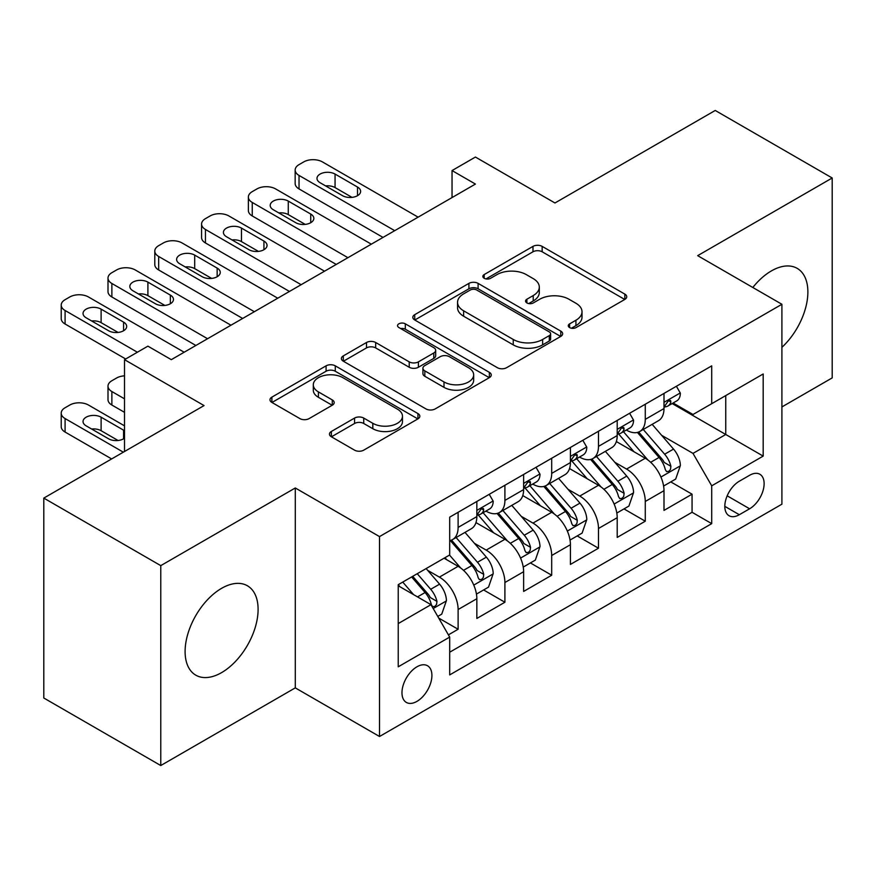 <?xml version="1.0" encoding="UTF-8"?>
<svg xmlns="http://www.w3.org/2000/svg" width="876" height="876" viewBox="0 0 876 876"><rect width="100%" height="100%" fill="white"/><g stroke="black" fill="none" stroke-linecap="round" stroke-linejoin="round"><path stroke-width="1.31" d="M569.608 327.591A4.544 2.628 0 0 0 576.036 327.591L624.84 299.417A6.493 3.745 0 0 0 626.734 296.767A6.493 3.745 0 0 0 624.84 294.117L542.167 246.386A6.493 3.745 0 0 0 532.98 246.386L484.187 274.56A4.544 2.628 0 0 0 482.851 276.422A4.544 2.628 0 0 0 484.187 278.272A4.544 2.628 0 0 0 490.615 278.272L496.933 274.626A20.783 12.001 0 0 1 526.323 274.626L533.21 278.601A20.783 12.001 0 0 1 539.298 287.087A20.783 12.001 0 0 1 533.21 295.573L526.892 299.22A4.544 2.628 0 0 0 525.567 301.081A4.544 2.628 0 0 0 526.892 302.932A4.544 2.628 0 0 0 533.331 302.932L539.638 299.285A20.783 12.001 0 0 1 569.039 299.285L575.926 303.26A20.783 12.001 0 0 1 582.014 311.746A20.783 12.001 0 0 1 575.926 320.233L569.608 323.879A4.544 2.628 0 0 0 568.283 325.741A4.544 2.628 0 0 0 569.608 327.591L569.608 323.879M221.595 672.615A51.607 29.795 120 0 0 255.321 627.128A51.607 29.795 120 0 0 247.404 585.77A51.607 29.795 120 0 0 221.595 588.333A51.607 29.795 120 0 0 187.88 633.808A51.607 29.795 120 0 0 195.797 675.166A51.607 29.795 120 0 0 221.595 672.615M781.907 347.334A51.607 29.795 120 0 0 797.182 268.363A51.607 29.795 120 0 0 771.373 270.925A51.607 29.795 120 0 0 752.812 287.492M416.943 701.38A21.177 12.22 120 0 0 430.773 682.722A21.177 12.22 120 0 0 427.532 665.76A21.177 12.22 120 0 0 416.943 666.8A21.177 12.22 120 0 0 403.113 685.47A21.177 12.22 120 0 0 406.355 702.432A21.177 12.22 120 0 0 416.943 701.38M331.369 431.463A6.493 3.745 0 0 0 329.464 434.113A6.493 3.745 0 0 0 331.369 436.774L354.561 450.155A6.493 3.745 0 0 0 363.737 450.155L417.94 418.87A6.493 3.745 0 0 0 419.834 416.22A6.493 3.745 0 0 0 417.94 413.571L335.267 365.84A6.493 3.745 0 0 0 326.08 365.84L271.889 397.124A6.493 3.745 0 0 0 269.983 399.785A6.493 3.745 0 0 0 271.889 402.434L299.91 418.608A6.493 3.745 0 0 0 309.086 418.608L332.278 405.216A6.493 3.745 0 0 0 334.183 402.566A6.493 3.745 0 0 0 332.278 399.916L318.393 391.89A17.378 10.03 0 0 1 313.301 384.794A17.378 10.03 0 0 1 324.021 375.53A17.378 10.03 0 0 1 342.965 377.709L397.386 409.125A17.378 10.03 0 0 1 402.467 416.22A17.378 10.03 0 0 1 391.747 425.484A17.378 10.03 0 0 1 372.815 423.316L363.737 418.071A6.493 3.745 0 0 0 354.561 418.071L331.369 431.463L331.369 436.774M781.907 406.935L832.2 377.895L832.2 177.992L715.232 110.464L554.968 202.98L475.427 157.056L452.038 170.568L475.427 184.069L171.302 359.664L147.902 346.151L124.512 359.664L124.512 451.501M160.768 565.633L160.768 765.536L295.289 687.879L295.289 487.976L160.768 565.633L43.8 498.105L204.053 405.577L124.512 359.664M295.289 487.976L379.516 536.594L781.907 304.279L781.907 504.182L379.516 736.497L379.516 536.594M832.2 177.992L697.679 255.661L781.907 304.279M497.393 367.701A6.493 3.745 0 0 0 506.58 367.701L560.771 336.406A6.493 3.745 0 0 0 562.666 333.756A6.493 3.745 0 0 0 560.771 331.106L478.099 283.375A6.493 3.745 0 0 0 468.912 283.375L414.72 314.67A6.493 3.745 0 0 0 412.815 317.32A6.493 3.745 0 0 0 414.72 319.97L497.393 367.701M400.693 328.577A4.544 2.628 0 0 1 405.303 329.212L405.303 323.813L489.355 372.333A6.493 3.745 0 0 1 491.25 374.983A6.493 3.745 0 0 1 489.355 377.644L435.164 408.928A6.493 3.745 0 0 1 425.977 408.928L343.304 361.197L343.304 355.897A6.493 3.745 0 0 0 341.399 358.547A6.493 3.745 0 0 0 343.304 361.197M343.304 355.897L366.496 342.505A6.493 3.745 0 0 1 375.684 342.505L409.212 361.865A6.493 3.745 0 0 0 418.399 361.865L433.784 352.984A6.493 3.745 0 0 0 435.679 350.323A6.493 3.745 0 0 0 433.784 347.673L398.876 327.525A4.544 2.628 0 0 1 397.54 325.664A4.544 2.628 0 0 1 400.354 323.244A4.544 2.628 0 0 1 405.303 323.813M160.768 765.536L43.8 698.008L43.8 498.105M448.413 634.859L458.115 629.253L438.701 618.051M427.652 570.342L439.402 577.12A26.466 15.286 60 0 1 458.115 609.532L476.84 598.735L476.84 618.456L504.904 602.239L483.618 589.953M474.442 543.328L486.191 550.106A26.466 15.286 60 0 1 504.904 582.518L523.629 571.721L523.629 591.442L551.694 575.225L530.407 562.94M521.231 516.314L532.98 523.092A26.466 15.286 60 0 1 551.694 555.504L570.418 544.708L570.418 564.429L598.483 548.212L577.196 535.926M568.02 489.301L579.77 496.079A26.466 15.286 60 0 1 598.483 528.491L617.208 517.694L617.208 537.415L645.273 521.198L645.273 501.477A26.466 15.286 -120 0 0 626.559 469.065L614.81 462.287M623.986 508.912L645.273 521.198M476.84 598.735A26.466 15.286 -120 0 0 458.115 566.312L444.077 558.209M523.629 571.721A26.466 15.286 -120 0 0 504.904 539.298L475.975 522.6M570.418 544.708A26.466 15.286 -120 0 0 551.694 512.285L522.764 495.586M617.208 517.694A26.466 15.286 -120 0 0 598.483 485.271L569.553 468.572M749.615 475.285L739.322 481.22A20.509 11.848 120 0 0 725.919 499.298A20.509 11.848 120 0 0 729.062 515.734A20.509 11.848 120 0 0 739.322 514.716L749.615 508.781A20.509 11.848 120 0 0 763.018 490.702A20.509 11.848 120 0 0 759.875 474.266A20.509 11.848 120 0 0 749.615 475.285M398.23 623.581L430.981 604.67L449.695 637.093L449.695 674.914L711.717 523.629L711.717 485.819L693.004 453.396L661.599 435.273M449.695 637.093L398.23 666.8L398.23 584.686L449.695 554.968L449.695 517.147L711.717 365.872L711.717 403.694L763.182 373.975L763.182 456.1L711.717 485.819M485.95 511.069L486.191 511.212A26.466 15.286 60 0 0 499.43 512.515L518.143 501.707A26.466 15.286 -120 0 0 523.629 489.596L523.629 474.464M532.739 484.056L532.98 484.198A26.466 15.286 60 0 0 546.219 485.501L564.932 474.693A26.466 15.286 -120 0 0 570.418 462.583L570.418 447.45M579.529 457.042L579.77 457.184A26.466 15.286 60 0 0 593.008 458.487L611.722 447.68A26.466 15.286 -120 0 0 617.208 435.569L617.208 420.436M449.695 652.215L692.062 512.285L692.062 494.184L663.997 510.401L663.997 490.68A26.466 15.286 -120 0 0 645.273 458.257L616.343 441.559M626.318 430.028L626.559 430.171A26.466 15.286 -120 0 0 639.798 431.474A26.466 15.286 -120 0 0 645.273 419.363L645.273 404.23M639.798 431.474L658.511 420.666A26.466 15.286 -120 0 0 663.997 408.555L663.997 393.423M458.115 512.285L458.115 527.418A26.466 15.286 60 0 1 452.64 539.528A26.466 15.286 60 0 1 449.695 540.601M452.64 539.528L471.354 528.721A26.466 15.286 -120 0 0 476.84 516.61L476.84 501.477M504.904 485.271L504.904 500.404A26.466 15.286 60 0 1 499.43 512.515M551.694 458.257L551.694 473.39A26.466 15.286 60 0 1 546.219 485.501M598.483 431.244L598.483 446.377A26.466 15.286 60 0 1 593.008 458.487M598.483 528.491L598.483 548.212M551.694 555.504L551.694 575.225M504.904 582.518L504.904 602.239M458.115 609.532L458.115 629.253M430.981 604.67L398.23 585.759M693.004 453.396L725.755 434.485L725.755 395.591L763.182 373.975M672.166 403.551L763.182 456.1M673.107 403.015L693.004 414.501L711.717 403.694M295.289 687.879L379.516 736.497M452.038 170.568L452.038 197.582M670.775 481.899L692.062 494.184M692.062 512.285L711.717 523.629M571.426 328.237L575.926 325.631A20.783 12.001 0 0 0 582.014 317.156L582.014 311.746M539.298 287.087L539.298 292.496A20.783 12.001 0 0 1 533.21 300.972L528.71 303.578M624.752 299.472L542.167 251.795A6.493 3.745 0 0 0 532.98 251.795L486.005 278.918M560.684 336.461L478.099 288.784A6.493 3.745 0 0 0 468.912 288.784L414.808 320.014M549.285 335.618A4.544 2.628 0 0 0 550.621 333.756A4.544 2.628 0 0 0 549.285 331.905L476.719 290.011A4.544 2.628 0 0 0 470.292 290.011L463.634 293.854A20.783 12.001 0 0 0 457.546 302.34A20.783 12.001 0 0 0 463.634 310.816L513.237 339.461A20.783 12.001 0 0 0 542.627 339.461L549.285 335.618L549.285 341.016A4.544 2.628 0 0 0 550.621 339.154L550.621 333.756M457.546 302.34L457.546 307.739A20.783 12.001 0 0 0 463.634 316.225L463.634 310.816M549.285 341.016L542.627 344.859A20.783 12.001 0 0 1 513.237 344.859L463.634 316.225M343.392 361.251L366.496 347.914L366.496 342.505M435.679 350.323L435.679 355.733A6.493 3.745 0 0 1 433.784 358.383L418.399 367.263A6.493 3.745 0 0 1 409.212 367.263L375.684 347.914A6.493 3.745 0 0 0 366.496 347.914M405.303 329.212L489.268 377.687M444.001 381.947A17.378 10.03 0 0 0 462.933 384.126A17.378 10.03 0 0 0 473.664 374.851A17.378 10.03 0 0 0 468.572 367.767L449.399 356.696A6.493 3.745 0 0 0 440.212 356.696L424.827 365.577A6.493 3.745 0 0 0 422.922 368.227A6.493 3.745 0 0 0 424.827 370.876L444.001 381.947L444.001 387.356A17.378 10.03 0 0 0 462.933 389.524A17.378 10.03 0 0 0 473.664 380.261L473.664 374.851M422.922 368.227L422.922 373.625A6.493 3.745 0 0 0 424.827 376.286L424.827 370.876M444.001 387.356L424.827 376.286M402.467 416.22L402.467 421.619A17.378 10.03 0 0 1 391.747 430.893A17.378 10.03 0 0 1 372.815 428.714L363.737 423.48A6.493 3.745 0 0 0 354.561 423.48L331.446 436.817M313.301 384.794L313.301 390.203A17.378 10.03 0 0 0 318.393 397.299L318.393 391.89M332.201 405.27L318.393 397.299M417.852 418.925L335.267 371.238A6.493 3.745 0 0 0 326.08 371.238L271.976 402.478M663.603 486.038L675.692 479.062L680.367 465.55A17.531 10.129 -120 0 0 673.534 449.092L652.16 424.334M647.879 459.977L623.438 431.682M633.972 451.731L619.792 435.317A42.015 24.254 -120 0 0 618.489 433.85M637.41 432.426L659.037 457.458A17.531 10.129 60 0 1 665.289 469.547L666.559 471.616L668.935 471.288L670.512 469.361L670.896 466.306A17.531 10.129 -120 0 0 664.643 454.217L643.269 429.47M638.681 432.021L661.917 458.915A8.935 5.157 60 0 1 664.172 462.418L670.896 466.306M394.715 230.673L299.034 175.43A13.239 7.643 0 0 1 295.157 170.021A13.239 7.643 0 0 1 299.034 164.622L303.709 161.918A13.239 7.643 0 0 1 322.434 161.918L418.115 217.16M295.157 170.021L295.157 183.533A13.239 7.643 180 0 0 299.034 188.931L383.02 237.418M676.392 386.272L680.367 393.16A17.531 10.129 60 0 1 676.732 400.912L667.851 406.048A17.531 10.129 -120 0 0 670.896 402.007L670.534 400.452L668.344 400.89L665.289 405.249A17.531 10.129 60 0 1 663.997 407.745M320.09 182.723A10.589 6.11 180 0 1 316.992 178.397A10.589 6.11 180 0 1 323.529 172.747A10.589 6.11 180 0 1 335.059 174.072L357.517 187.048A10.589 6.11 180 0 1 360.627 191.362A10.589 6.11 180 0 1 354.09 197.012A10.589 6.11 180 0 1 342.549 195.687L320.09 182.723M664.577 406.869L664.643 406.869A17.531 10.129 -120 0 0 667.851 406.048M325.598 185.898A10.589 6.11 180 0 1 335.059 187.584L352.01 197.374M616.813 513.051L628.902 506.076L633.578 492.564A17.531 10.129 -120 0 0 626.745 476.106L605.371 451.348M601.089 486.99L576.649 458.695M587.183 478.745L573.003 462.331A42.015 24.254 -120 0 0 571.7 460.864M590.621 459.44L612.247 484.472A17.531 10.129 60 0 1 618.5 496.561L619.77 498.63L622.146 498.302L623.723 496.374L624.106 493.319A17.531 10.129 -120 0 0 617.854 481.231L596.479 456.484M591.891 459.035L615.127 485.928A8.935 5.157 60 0 1 617.383 489.432L624.106 493.319M570.024 540.065L582.113 533.09L586.789 519.577A17.531 10.129 -120 0 0 579.956 503.12L558.581 478.362M554.3 513.993L529.87 485.709M540.393 505.759L526.213 489.345A42.015 24.254 -120 0 0 524.91 487.877M543.832 486.454L565.458 511.485A17.531 10.129 60 0 1 571.71 523.574L572.981 525.644L575.357 525.315L576.934 523.388L577.317 520.333A17.531 10.129 -120 0 0 571.064 508.244L549.69 483.497M545.102 486.049L568.338 512.942A8.935 5.157 60 0 1 570.594 516.446L577.317 520.333M523.235 567.079L535.324 560.103L539.999 546.591A17.531 10.129 -120 0 0 533.166 530.133L511.792 505.375M507.511 541.007L483.081 512.723M493.604 532.772L479.424 516.358A42.015 24.254 -120 0 0 478.121 514.891M497.042 513.467L518.669 538.499A17.531 10.129 60 0 1 524.921 550.588L526.191 552.657L528.567 552.329L530.144 550.402L530.528 547.347A17.531 10.129 -120 0 0 524.275 535.258L502.901 510.511M498.313 513.062L521.548 539.955A8.935 5.157 60 0 1 523.804 543.459L530.528 547.347M476.445 594.092L488.534 587.117L493.21 573.605A17.531 10.129 -120 0 0 486.377 557.147L465.003 532.389M460.721 568.02L449.53 555.066M124.512 398.832L111.876 391.539L111.876 405.04A13.239 7.643 180 0 1 108 399.642L108 386.13A13.239 7.643 -0 0 0 111.876 391.539M124.512 412.333L111.876 405.04M446.815 559.786L444.997 557.683M450.253 540.481L471.879 565.513A17.531 10.129 60 0 1 478.132 577.602L479.402 579.671L481.778 579.343L483.355 577.415L483.738 574.36A17.531 10.129 -120 0 0 477.486 562.272L456.111 537.525M451.523 540.076L474.759 566.969A8.935 5.157 60 0 1 477.015 570.473L483.738 574.36M124.512 375.837A13.239 7.643 -0 0 0 116.563 378.027L111.876 380.731A13.239 7.643 -0 0 0 108 386.13M347.925 257.686L252.244 202.444A13.239 7.643 0 0 1 248.368 197.034A13.239 7.643 0 0 1 252.244 191.636L256.931 188.931A13.239 7.643 0 0 1 275.644 188.931L371.325 244.174M248.368 197.034L248.368 210.547A13.239 7.643 180 0 0 252.244 215.945L336.231 264.432M629.603 413.286L633.578 420.173A17.531 10.129 60 0 1 629.943 427.926L621.062 433.062A17.531 10.129 -120 0 0 624.106 429.021L623.745 427.466L621.555 427.904L618.5 432.262A17.531 10.129 60 0 1 617.208 434.759M273.301 209.736A10.589 6.11 180 0 1 270.202 205.411A10.589 6.11 180 0 1 276.739 199.761A10.589 6.11 180 0 1 288.27 201.086L310.728 214.062A10.589 6.11 180 0 1 313.838 218.376A10.589 6.11 180 0 1 307.301 224.026A10.589 6.11 180 0 1 295.76 222.701L273.301 209.736M617.788 433.883L617.854 433.883A17.531 10.129 -120 0 0 621.062 433.062M278.809 212.912A10.589 6.11 180 0 1 288.27 214.598L305.22 224.387M301.136 284.7L205.455 229.457A13.239 7.643 0 0 1 201.579 224.048A13.239 7.643 0 0 1 205.455 218.65L210.141 215.945A13.239 7.643 0 0 1 228.855 215.945L324.536 271.188M201.579 224.048L201.579 237.56A13.239 7.643 180 0 0 205.455 242.959L289.441 291.445M582.814 440.3L586.789 447.187A17.531 10.129 60 0 1 583.153 454.94L574.273 460.075A17.531 10.129 -120 0 0 577.317 456.035L576.955 454.48L574.765 454.918L571.71 459.276A17.531 10.129 60 0 1 570.418 461.772M226.512 236.75A10.589 6.11 180 0 1 223.413 232.425A10.589 6.11 180 0 1 229.95 226.774A10.589 6.11 180 0 1 241.48 228.099L263.939 241.075A10.589 6.11 180 0 1 267.049 245.389A10.589 6.11 180 0 1 260.511 251.04A10.589 6.11 180 0 1 248.97 249.715L226.512 236.75M570.999 460.896L571.064 460.896A17.531 10.129 -120 0 0 574.273 460.075M232.02 239.925A10.589 6.11 180 0 1 241.48 241.612L258.431 251.401M254.347 311.714L158.666 256.471A13.239 7.643 0 0 1 154.789 251.062A13.239 7.643 0 0 1 158.666 245.663L163.352 242.959A13.239 7.643 0 0 1 182.066 242.959L277.747 298.201M154.789 251.062L154.789 264.574A13.239 7.643 180 0 0 158.666 269.972L242.652 318.459M536.024 467.313L539.999 474.201A17.531 10.129 60 0 1 536.364 481.953L527.483 487.089A17.531 10.129 -120 0 0 530.528 483.048L530.166 481.493L527.976 481.931L524.921 486.29A17.531 10.129 60 0 1 523.629 488.786M179.722 263.764A10.589 6.11 180 0 1 176.624 259.438A10.589 6.11 180 0 1 183.161 253.788A10.589 6.11 180 0 1 194.691 255.113L217.149 268.089A10.589 6.11 180 0 1 220.259 272.403A10.589 6.11 180 0 1 213.722 278.053A10.589 6.11 180 0 1 202.181 276.728L179.722 263.764M524.209 487.91L524.275 487.91A17.531 10.129 -120 0 0 527.483 487.089M185.23 266.939A10.589 6.11 180 0 1 194.691 268.625L211.642 278.415M207.557 338.727L111.876 283.485A13.239 7.643 0 0 1 108 278.075A13.239 7.643 0 0 1 111.876 272.677L116.563 269.972A13.239 7.643 0 0 1 135.276 269.972L230.957 325.215M108 278.075L108 291.588A13.239 7.643 180 0 0 111.876 296.986L195.863 345.472M489.235 494.327L493.21 501.214A17.531 10.129 60 0 1 489.575 508.967L480.694 514.102A17.531 10.129 -120 0 0 483.738 510.062L483.377 508.507L481.187 508.945L478.132 513.303A17.531 10.129 60 0 1 476.84 515.8M132.933 290.777A10.589 6.11 180 0 1 129.834 286.452A10.589 6.11 180 0 1 136.371 280.802A10.589 6.11 180 0 1 147.902 282.127L170.36 295.103A10.589 6.11 180 0 1 173.47 299.417A10.589 6.11 180 0 1 166.933 305.067A10.589 6.11 180 0 1 155.391 303.742L132.933 290.777M477.42 514.924L477.486 514.924A17.531 10.129 -120 0 0 480.694 514.102M138.441 293.953A10.589 6.11 180 0 1 147.902 295.639L164.852 305.428M437.77 616.43L441.745 614.131L446.421 600.618A17.531 10.129 -120 0 0 439.588 584.161L426.13 568.579M123.341 452.18L65.087 418.553A13.239 7.643 -0 0 1 61.21 413.144A13.239 7.643 -0 0 1 65.087 407.745L69.773 405.04A13.239 7.643 -0 0 1 88.487 405.04L124.512 425.845M413.571 594.618L402.741 582.08M111.646 458.936L65.087 432.054A13.239 7.643 180 0 1 61.21 426.656L61.21 413.144M400.025 586.8L398.23 584.719M118.063 440.497L101.112 430.707A10.589 6.11 -0 0 0 91.651 429.021M411.632 576.945L425.09 592.526A17.531 10.129 60 0 1 431.342 604.615L432.613 606.685L434.989 606.356L436.566 604.429L436.949 601.374A17.531 10.129 -120 0 0 430.696 589.285L417.239 573.703M412.716 576.32L427.97 593.983A8.935 5.157 60 0 1 430.225 597.487L436.949 601.374M124.512 430.784A10.589 6.11 -0 0 0 123.571 430.171L101.112 417.195A10.589 6.11 -0 0 0 89.582 415.87A10.589 6.11 -0 0 0 83.045 421.52A10.589 6.11 -0 0 0 86.144 425.845L108.602 438.81A10.589 6.11 -0 0 0 124.512 438.197M137.379 352.229L65.087 310.498A13.239 7.643 0 0 1 61.21 305.089A13.239 7.643 0 0 1 65.087 299.691L69.773 296.986A13.239 7.643 0 0 1 88.487 296.986L184.168 352.229M61.21 305.089L61.21 318.601A13.239 7.643 180 0 0 65.087 324L125.684 358.985M86.144 317.791A10.589 6.11 180 0 1 83.045 313.466A10.589 6.11 180 0 1 89.582 307.815A10.589 6.11 180 0 1 101.112 309.14L123.571 322.116A10.589 6.11 180 0 1 126.681 326.43A10.589 6.11 180 0 1 120.143 332.081A10.589 6.11 180 0 1 108.602 330.756L86.144 317.791M91.651 320.966A10.589 6.11 180 0 1 101.112 322.653L118.063 332.442M439.402 577.12L458.115 566.312M486.191 550.106L504.904 539.298M532.98 523.092L551.694 512.285M579.77 496.079L598.483 485.271M626.559 469.065L645.273 458.257M645.273 419.363L663.997 408.555M458.115 527.418L476.84 516.61M504.904 500.404L523.629 489.596M551.694 473.39L570.418 462.583M598.483 446.377L617.208 435.569M645.273 501.477L663.997 490.68M727.179 495.827L749.615 508.781M724.813 506.35L739.322 514.716M575.926 325.631L575.926 320.233M526.892 302.932L526.892 299.22M533.21 300.972L533.21 295.573M484.187 278.272L484.187 274.56M532.98 251.795L532.98 246.386M542.167 251.795L542.167 246.386M624.84 299.417L624.84 294.117M414.72 319.97L414.72 314.67M468.912 288.784L468.912 283.375M478.099 288.784L478.099 283.375M560.771 336.406L560.771 331.106M513.237 344.859L513.237 339.461M542.627 344.859L542.627 339.461M375.684 347.914L375.684 342.505M409.212 367.263L409.212 361.865M418.399 367.263L418.399 361.865M433.784 358.383L433.784 352.984M489.355 377.644L489.355 372.333M354.561 423.48L354.561 418.071M363.737 423.48L363.737 418.071M372.815 428.714L372.815 423.316M332.278 405.216L332.278 399.916M271.889 402.434L271.889 397.124M326.08 371.238L326.08 365.84M335.267 371.238L335.267 365.84M417.94 418.87L417.94 413.571M660.92 477.048L680.247 465.89M664.643 454.217L673.534 449.092M650.671 462.287L659.037 457.458M299.034 188.931L299.034 175.43M680.247 392.952L663.997 402.347M335.059 174.072L335.059 187.584M357.517 187.048L357.517 195.687M668.64 400.704L670.896 402.007M614.131 504.061L633.457 492.903M617.854 481.231L626.745 476.106M603.882 489.301L612.247 484.472M567.341 531.075L586.668 519.917M571.064 508.244L579.956 503.12M557.092 516.314L565.458 511.485M520.552 558.089L539.879 546.931M524.275 535.258L533.166 530.133M510.303 543.328L518.669 538.499M473.763 585.102L493.089 573.944M477.486 562.272L486.377 557.147M463.514 570.342L471.879 565.513M252.244 215.945L252.244 202.444M633.457 419.965L617.208 429.36M288.27 201.086L288.27 214.598M310.728 214.062L310.728 222.701M621.851 427.718L624.106 429.021M205.455 242.959L205.455 229.457M586.668 446.979L570.418 456.374M241.48 228.099L241.48 241.612M263.939 241.075L263.939 249.715M575.061 454.732L577.317 456.035M158.666 269.972L158.666 256.471M539.879 473.993L523.629 483.377M194.691 255.113L194.691 268.625M217.149 268.089L217.149 276.728M528.272 481.745L530.528 483.048M111.876 296.986L111.876 283.485M493.089 501.006L476.84 510.39M147.902 282.127L147.902 295.639M170.36 295.103L170.36 303.742M481.482 508.759L483.738 510.062M65.087 418.553L65.087 432.054M433.204 608.524L446.3 600.958M430.696 589.285L439.588 584.161M417.524 596.895L425.09 592.526M101.112 430.707L101.112 417.195M123.571 438.81L123.571 430.171M65.087 324L65.087 310.498M101.112 309.14L101.112 322.653M123.571 322.116L123.571 330.756"/></g></svg>
